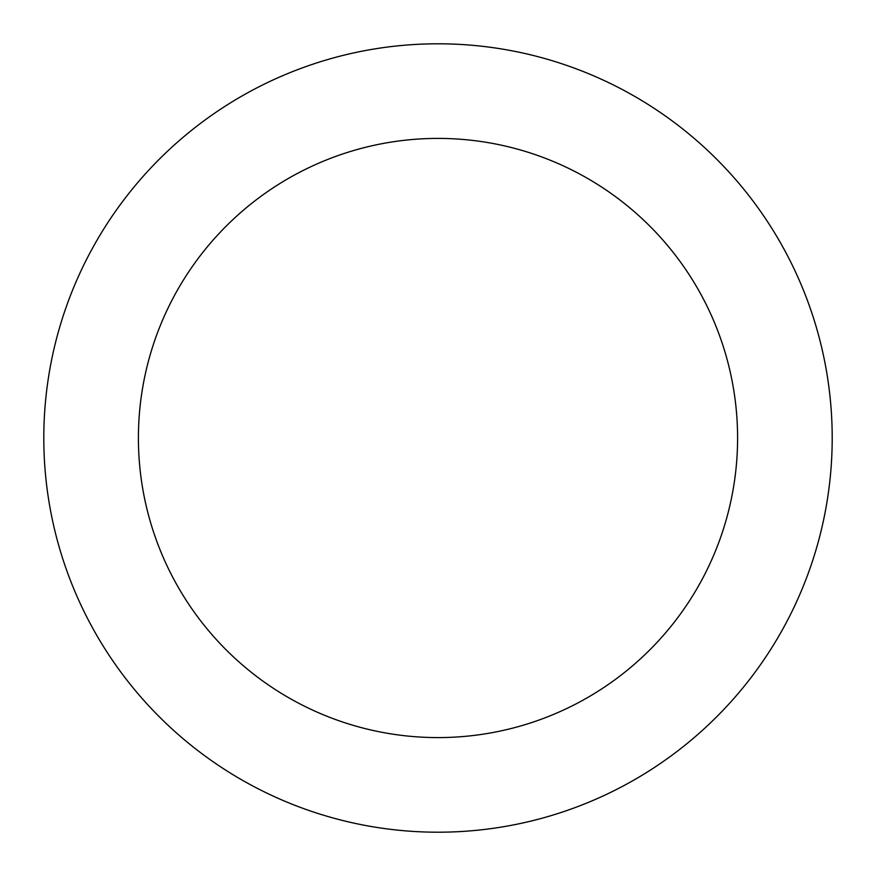 <?xml version="1.0" encoding="UTF-8"?>
<svg xmlns="http://www.w3.org/2000/svg" width="876" height="876" viewBox="0 0 876 876"><rect width="100%" height="100%" fill="white"/><g stroke="black" fill="none" stroke-linecap="round" stroke-linejoin="round"><path stroke-width="1.31" d="M737.592 438A299.592 299.592 0 0 0 438 138.408A299.592 299.592 0 0 0 138.408 438A299.592 299.592 0 0 0 438 737.592A299.592 299.592 0 0 0 737.592 438M832.2 438A394.2 394.2 0 0 0 438 43.8A394.2 394.2 0 0 0 43.8 438A394.2 394.2 0 0 0 438 832.2A394.2 394.2 0 0 0 832.2 438"/></g></svg>
